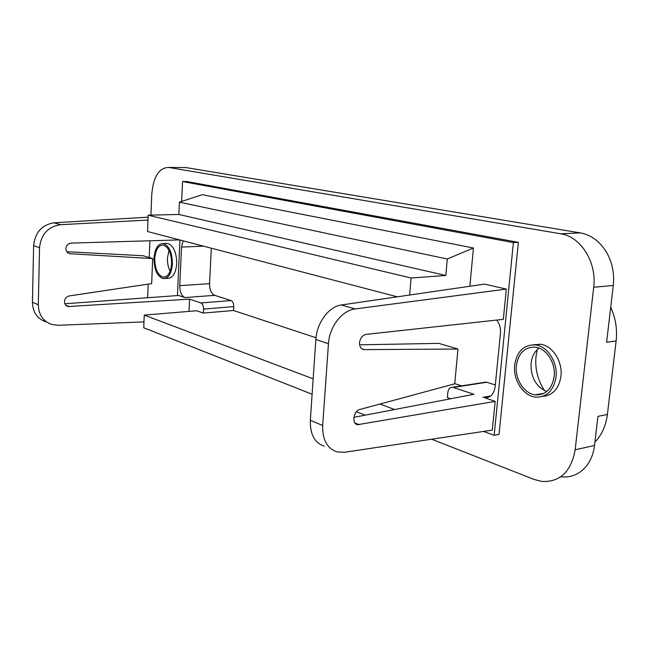 <?xml version="1.0" encoding="UTF-8"?>
<svg xmlns="http://www.w3.org/2000/svg" width="649" height="649" viewBox="0 0 649 649"><rect width="100%" height="100%" fill="white"/><g stroke="black" fill="none" stroke-linecap="round" stroke-linejoin="round"><path stroke-width="0.97" d="M359.781 409.487L454.746 383.81L457.959 349.04L438.854 343.378L359.627 344.814M324.176 446.131C314.619 442.902 310.003 434.278 310.336 420.276L315.852 339.524C316.736 322.788 328.962 306.401 341.325 304.981L484.519 284.116L506.334 289.089L355.165 308.94C342.177 310.263 329.368 326.747 328.451 343.71L322.675 425.517C322.334 439.714 327.169 448.516 337.188 451.939L344.465 452.288L492.299 430.109L495.155 401.382L357.526 424.697C351.458 423.805 353.454 410.817 359.879 409.462M450.747 398.746L447.372 397.577L447.834 392.442C448.37 388.905 450.008 387.185 452.742 387.266L473.965 394.292L353.867 417.339M469.868 286.25L473.437 247.999L202.245 194.692L179.392 202.155L447.299 259.008L445.831 275.468L178.84 214.47L148.183 215.176L147.542 231.523L397.31 296.82M473.437 247.999L447.299 259.008M445.831 275.468L411.052 277.991L409.633 295.027M580.328 232.902L185.76 167.547L168.667 167.442L560.809 233.794L580.433 232.894C591.685 235.043 600.649 241.988 607.342 253.727C612.486 263.535 614.465 274.113 613.273 285.463L606.612 342.266L616.128 340.952C617.41 329.221 615.601 317.978 610.717 307.22M496.672 320.079C499.568 323.81 500.825 328.199 500.452 333.262L495.122 386.942C493.905 394.308 490.384 397.886 484.56 397.675L495.155 401.382M457.959 349.04L363.943 349.616C360.998 349 359.522 346.696 359.497 342.704C360.317 337.983 362.54 335.209 366.166 334.373L503.324 319.349L506.334 289.089M483.992 382.391L486.085 382.066L495.317 384.946M411.052 277.991L148.183 215.176M64.876 303.773L178.597 295.482L184.835 297.567L214.689 295.344C211.298 293.656 209.586 289.762 209.554 283.662L211.331 248.194M214.689 295.344L231.068 300.576C232.845 301.452 233.737 303.464 233.754 306.604L233.543 310.506L316.014 337.756M461.65 385.879L454.762 383.6M537.291 349.527L535.993 356.552C534.898 368.957 537.77 380.33 544.616 390.698M594.914 442.042C601.753 435.025 605.915 425.833 607.391 414.476L616.128 340.952M514.657 364.998C512.864 379.592 523.013 395.728 535.247 397.083C546.563 397.577 553.475 390.949 555.99 377.207C557.921 362.418 547.545 346.274 535.62 344.927C523.962 344.481 516.977 351.166 514.657 364.998M554.149 376.663C551.869 389.23 545.541 395.29 535.182 394.843C524.011 393.602 514.722 378.854 516.369 365.501C518.494 352.861 524.879 346.753 535.522 347.166C546.434 348.391 555.917 363.148 554.149 376.663M538.978 348.075C534.5 351.596 531.856 356.682 531.06 363.343C530.631 377.101 535.855 386.512 546.726 391.566M431.65 439.211L534.257 479.489L542.069 481.477C560.128 482.166 571.161 471.604 575.16 449.789L593.697 287.247C597.015 262.318 580.668 236.544 560.809 233.794M560.687 233.77L580.433 232.894M561.32 476.82C571.818 477.778 580.474 473.811 587.296 464.919C591.174 459.508 593.584 453.026 594.508 445.482L597.924 416.358L607.391 414.476M365.144 415.173L356.439 411.734M312.112 394.235L143.745 327.769L144.248 315.114L196.663 310.749L203.364 313.069L233.543 310.506M394.568 409.527L380.063 404.059M313.167 378.821L144.248 315.114M181.647 201.417L182.539 181.55L513.4 242.588L518.381 242.337L499.04 434.335L494.149 435.301L483.554 431.423M179.392 202.155L178.84 214.47M231.068 300.576L200.906 302.945C202.65 303.846 203.535 305.898 203.559 309.094L203.364 313.069M200.906 302.945L189.565 299.148L188.989 311.39M184.835 297.567C181.501 295.839 179.814 291.863 179.765 285.657L181.509 247.091L183.123 240.82M177.428 295.571L179.919 239.984M513.4 242.588L494.149 435.301M518.381 242.337L186.92 181.533L182.539 181.55M533.543 344.749L540.576 344.27C552.51 345.609 562.878 361.68 560.939 376.412C558.854 388.792 552.778 395.444 542.718 396.377M165.625 243.464L167.556 243.383C173.486 245.541 176.544 252.283 176.731 263.624C175.806 273.391 172.715 278.299 167.442 278.34L165.227 278.478M168.667 167.442C158.956 167.71 153.31 176.739 151.744 194.53L150.925 215.111M147.631 297.737L148.175 284.132M149.229 257.564L149.903 240.779M153.975 258.399C154.17 269.684 157.228 276.417 163.175 278.608C168.424 278.567 171.506 273.651 172.423 263.851C172.228 252.485 169.178 245.72 163.264 243.562C157.926 243.651 154.827 248.599 153.975 258.399M171.612 263.616C170.776 272.572 167.961 277.066 163.15 277.107C157.723 275.103 154.924 268.946 154.746 258.635C155.533 249.67 158.364 245.144 163.24 245.062C168.643 247.042 171.433 253.224 171.612 263.616M168.991 250.279L167.45 258.002C167.296 263.023 168.188 267.437 170.127 271.241M179.611 239.903L71.195 243.091C68.121 243.489 66.344 245.33 65.865 248.608C66.068 251.414 67.447 253.126 69.995 253.718L152.685 258.586L151.671 283.605L69.329 295.92C66.425 296.634 64.819 298.524 64.486 301.598C64.559 304.154 65.736 305.809 68.015 306.555L189.565 299.148M66.823 251.707L143.072 255.738L152.685 258.586M45.592 321.717C37.155 318.659 32.775 312.177 32.45 302.28L33.618 245.695C35.103 232.415 41.909 224.789 54.037 222.81L148.11 217.155M147.988 220.06L60.6 224.684C48.091 226.606 41.074 234.273 39.532 247.658L38.299 304.762C38.624 314.757 43.134 321.336 51.831 324.5L58.077 325.287L143.981 321.896M364.47 349.649L361.866 348.797M322.675 425.517L310.336 420.276M315.852 339.524L328.451 343.71M355.165 308.94L341.325 304.981M359.23 424.73L354.987 423.002M490.668 395.995L482.929 397.293M453.481 387.437L486.831 382.237M593.697 287.247L613.273 285.463M594.508 445.482L575.16 449.789M203.559 309.094L233.754 306.604M69.484 306.693L65.744 305.176M181.509 247.091L203.478 246.141M209.554 283.662L179.765 285.657M70.457 253.767L68.177 253.029M60.6 224.684L54.037 222.81M38.299 304.762L32.45 302.28M33.618 245.695L39.532 247.658M363.943 349.616L362.312 349.089M452.742 387.266L486.085 382.066M484.56 397.675L489.273 396.88M165.024 276.993L163.15 277.107M70.003 253.718L68.575 253.256M167.556 243.383L163.264 243.562M540.576 344.27L535.62 344.927M544.081 393.31L535.182 394.843"/></g></svg>
